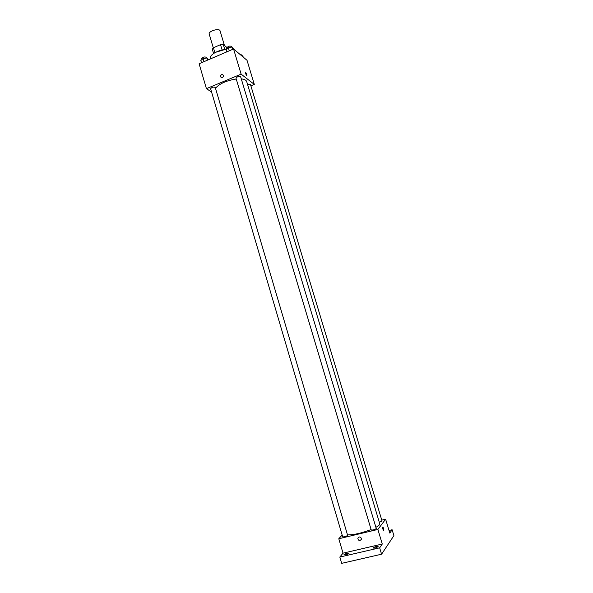 <?xml version="1.0" encoding="UTF-8"?>
<svg xmlns="http://www.w3.org/2000/svg" width="593" height="593" viewBox="0 0 593 593"><rect width="100%" height="100%" fill="white"/><g stroke="black" fill="none" stroke-linecap="round" stroke-linejoin="round"><path stroke-width="0.89" d="M224.428 45.446L220.077 30.888C219.447 27.775 208.039 31.177 209.218 34.12L213.295 47.848M214.874 52.703L213.398 47.751L212.309 49.249L213.569 53.511M213.398 47.751L220.529 44.668L223.287 44.497L226.252 46.951L226.852 48.967M224.814 49.59L223.287 44.497M215.644 52.288L224.643 49.604M222.064 49.819L220.529 44.668M226.207 49.501C218.81 49.553 209.084 54.993 210.448 58.225L210.626 58.818M211.575 92.041L206.431 88.661L199.107 63.762L233.56 48.974L247.022 60.301L254.308 84.414L250.876 85.829M206.431 88.661L241.121 74.14L233.56 48.974M241.121 74.14L254.308 84.414M245.613 72.494L246.844 74.555L246.777 75.667C245.739 74.192 245.398 73.139 245.754 72.524L246.844 74.555L246.77 75.674M375.903 527.333C378.675 525.813 379.965 524.627 379.757 523.775L246.703 81.612C246.199 80.122 244.398 79.217 241.292 78.906M236.244 79.01C226.533 80.529 219.61 83.598 215.474 88.224M215.237 87.416C213.369 86.763 211.827 87.208 210.604 88.75L342.687 536.843C344.518 536.962 346.164 536.465 347.631 535.346L215.237 87.416M240.647 76.764C238.764 76.112 237.207 76.586 235.992 78.172L371.255 530.016C373.116 530.149 374.783 529.653 376.266 528.533L240.647 76.764M379.312 522.285L382.033 520.995L250.409 84.265L247.503 84.28M221.597 74.503L222.034 74.384C224.087 75.267 224.11 76.386 222.108 77.75C220.188 77.142 220.018 76.052 221.597 74.503L222.041 74.384C224.087 75.267 224.11 76.386 222.116 77.75C220.188 77.142 220.018 76.052 221.597 74.503M371.114 529.542C361.307 533.24 353.435 535.019 347.498 534.893M342.146 535.012L338.796 538.755L377.889 529.445L385.62 519.201L381.773 520.128M338.796 538.755L343.028 553.165L339.826 557.049L341.679 563.35L381.573 554.21L379.661 547.828L382.27 544.033L377.889 529.445M381.573 554.21L393.893 535.627L392.114 529.749L389.023 530.483M385.62 519.201L389.816 533.092L392.114 529.749M382.9 526.977L383.552 528.304C383.945 529.86 383.945 530.609 383.538 530.55C382.626 528.823 382.411 527.629 382.9 526.977L383.678 530.594M343.028 553.165L382.27 544.033M359.047 536.969C360.581 536.924 361.345 537.703 361.352 539.289C359.721 541.246 358.55 540.905 357.831 538.259L359.047 536.969L357.831 538.259C358.55 540.905 359.729 541.246 361.352 539.289M373.093 547.865C374.976 546.702 376.659 546.257 378.134 546.538C376.651 547.747 374.954 548.251 373.041 548.043L373.093 547.865M344.029 554.611C345.934 553.454 347.587 553.01 348.995 553.284C347.52 554.485 345.845 554.996 343.962 554.811L344.029 554.611M339.826 557.049L379.661 547.828M201.494 62.739L200.827 60.486L203.028 58.64L206.779 57.921L208.491 59.737M203.933 61.694L203.028 58.64M207.446 60.182L206.779 57.921M206.534 57.973L206.349 57.343C204.459 56.58 202.917 57.024 201.739 58.67L201.991 59.515M241.455 55.623L242.114 55.497L243.708 57.514M242.381 56.402L242.114 55.497M241.759 55.564L241.559 54.897L240.091 54.474M226.704 51.917L226.029 49.649L228.335 47.744L232.085 47.04L233.783 49.16M229.254 50.828L228.335 47.744M232.775 49.315L232.085 47.04M231.744 47.099L231.552 46.454C229.639 45.698 228.097 46.165 226.919 47.863L227.171 48.7"/></g></svg>
